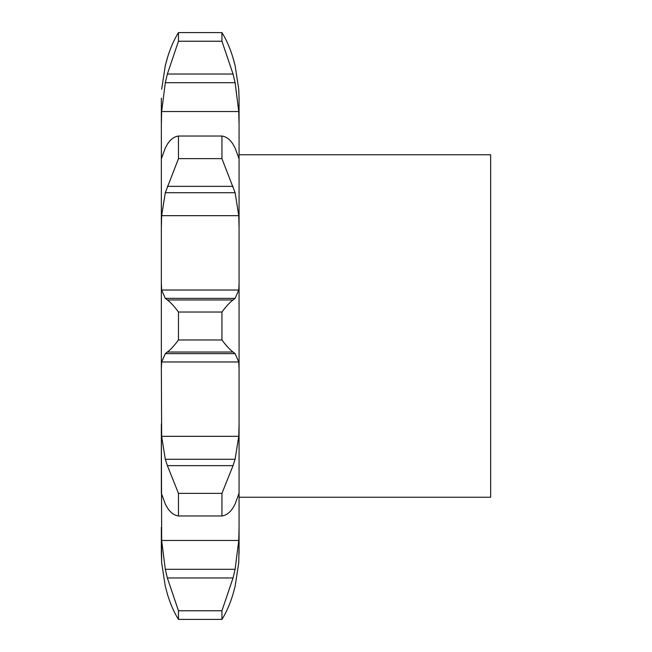 <?xml version="1.0" encoding="UTF-8"?>
<svg xmlns="http://www.w3.org/2000/svg" width="652" height="652" viewBox="0 0 652 652"><rect width="100%" height="100%" fill="white"/><g stroke="black" fill="none" stroke-linecap="round" stroke-linejoin="round"><path stroke-width="0.98" d="M165.119 585.602L167.597 594.82L165.119 585.602M232.813 594.82L235.29 585.602L232.813 594.82M238.754 562.692L235.111 586.368L238.754 562.692L239.064 544.876M161.346 553.793L161.655 562.692L165.298 586.368L161.655 562.692L161.346 527.362L161.346 553.793M233.049 594.053C229.96 604.135 226.252 612.587 221.941 619.4L221.941 610.769L233.049 577.974L235.111 569.294L238.754 540.467L239.064 527.362L239.064 553.793M239.064 527.362L239.064 98.207L238.754 89.308L235.111 65.632L238.754 89.308M221.941 610.769L178.469 610.769L167.36 577.974L165.298 569.294L161.655 540.467L161.346 424.02L161.354 493.181M161.655 436.327L238.754 436.327L235.111 459.285L165.298 459.285L161.655 436.327L161.346 368.763L161.655 361.966L238.754 361.966L239.064 368.763M233.049 144.255C229.96 139.389 226.252 136.651 221.941 136.032L221.941 158.64L235.111 192.715L238.754 215.673L161.655 215.673L161.346 227.98L161.346 158.786L161.346 368.763M161.354 158.819L161.346 98.207L161.346 124.638L161.655 111.533L238.754 111.533L239.064 124.638M161.346 98.207L161.346 107.124M161.346 493.214L165.298 503.996L167.36 507.745C170.449 512.611 174.157 515.349 178.469 515.968L178.469 493.36L167.36 465.642L233.049 465.642L221.941 493.36L221.941 515.968C226.252 515.349 229.96 512.611 233.049 507.745L235.111 503.996L239.056 493.181M238.754 436.327L239.064 424.02M232.813 466.286L235.29 458.649M221.941 312.031L178.469 312.031C174.157 306.212 170.449 302.194 167.36 299.977L233.049 299.977C229.96 302.194 226.252 306.212 221.941 312.031L221.941 339.969C226.252 345.788 229.96 349.806 233.049 352.023L235.111 353.628L238.754 361.966M161.346 283.237L161.655 290.034L165.298 298.372L235.111 298.372L238.754 290.034L239.064 283.237M232.813 300.14L235.29 298.208M238.754 215.673L239.064 227.98M161.655 111.533L165.298 82.706L167.36 74.026L233.049 74.026L221.941 41.231L221.941 32.6C226.252 39.413 229.96 47.865 233.049 57.946L235.111 65.632M235.111 148.004L239.056 158.819M232.813 143.88L235.29 148.387M161.346 158.786L165.298 148.004M233.049 74.026L235.111 82.706L238.754 111.533M232.813 57.18L235.29 66.398M239.064 154.76L490.654 154.76L490.654 497.24L239.064 497.24M167.36 594.053C170.449 604.135 174.157 612.587 178.469 619.4L178.469 610.769M165.119 458.649L167.597 466.286M161.655 361.966L165.298 353.628L167.36 352.023C170.449 349.806 174.157 345.788 178.469 339.969L178.469 312.031M165.119 298.208L167.597 300.14M165.298 65.632L161.655 89.308L165.298 65.632L167.36 57.946C170.449 47.865 174.157 39.413 178.469 32.6L178.469 41.231L167.36 74.026M161.655 215.673L165.298 192.715L178.469 158.64L178.469 136.032C174.157 136.651 170.449 139.389 167.36 144.255M165.119 148.387L167.597 143.88M165.119 66.398L167.597 57.18M221.941 619.4L178.469 619.4M221.941 493.36L178.469 493.36M221.941 515.968L178.469 515.968M165.298 353.628L235.111 353.628M167.36 352.023L233.049 352.023M221.941 339.969L178.469 339.969M165.298 192.715L235.111 192.715M221.941 158.64L178.469 158.64M221.941 136.032L178.469 136.032M167.36 186.358L233.049 186.358M165.298 82.706L235.111 82.706M221.941 41.231L178.469 41.231M221.941 32.6L178.469 32.6M161.655 540.467L238.754 540.467M161.655 290.034L238.754 290.034M167.36 577.974L233.049 577.974M165.298 569.294L235.111 569.294"/></g></svg>
